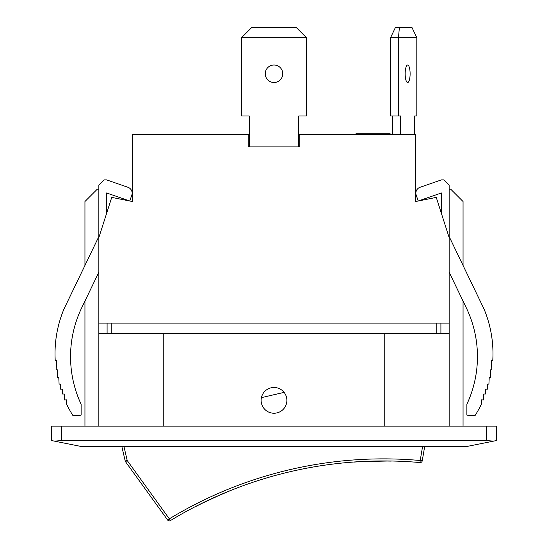 <?xml version="1.0" encoding="UTF-8"?>
<svg xmlns="http://www.w3.org/2000/svg" width="548" height="548" viewBox="0 0 548 548"><rect width="100%" height="100%" fill="white"/><g stroke="black" fill="none" stroke-linecap="round" stroke-linejoin="round"><path stroke-width="0.82" d="M98.852 272.185L81.673 307.887A112.456 112.456 0 0 0 81.118 404.246L81.118 415.117L73.096 415.809A115.861 115.861 0 0 1 66.685 404.328L66.466 399.862L64.671 399.951L64.376 394.039L62.273 394.005L62.349 389.196L60.595 389.169L60.677 384.148L59.095 384.121L58.766 377.51L57.499 377.497A115.861 115.861 0 0 1 57.492 377.469L57.478 369.852L56.156 369.832A115.861 115.861 0 0 1 56.156 369.818L56.711 360.748L55.238 360.748A115.861 115.861 0 0 1 63.958 309.065L98.852 236.544L98.852 185.032L104.004 179.881L106.579 179.881L127.972 187.293A6.179 6.179 0 0 1 131.787 195.156L129.76 201L106.579 192.965L106.579 213.467M84.947 265.444L84.947 201.513L97.311 189.149L98.852 189.149M384.751 426.111L384.751 333.389L98.852 333.389L98.852 323.087L449.148 323.087L449.148 426.111M84.947 426.111L84.947 301.085M98.852 333.389L98.852 426.111M61.766 426.111L51.464 426.111L51.464 440.537L54.478 441.14L61.766 440.537L61.766 426.111L486.234 426.111L486.234 440.537L61.766 440.537M486.234 440.537L493.522 441.14L496.536 440.537L496.536 426.111L486.234 426.111M441.421 213.467L441.421 192.965L418.24 201L416.213 195.156A6.179 6.179 0 0 1 420.028 187.293L441.421 179.881L443.996 179.881L449.148 185.032L449.148 236.544L484.042 309.065A115.861 115.861 0 0 1 492.762 360.748L491.289 360.748L491.844 369.818A115.861 115.861 0 0 0 491.844 369.818L490.522 369.852L490.508 377.469A115.861 115.861 0 0 1 490.501 377.497L489.234 377.51L488.905 384.121L487.323 384.148L487.405 389.169L485.651 389.196L485.727 394.005L483.624 394.039L483.329 399.951L481.534 399.862L481.315 404.328A115.861 115.861 0 0 1 474.904 415.809L466.882 415.117L466.882 404.246A112.456 112.456 0 0 0 466.327 307.887L449.148 272.185M449.148 189.149L450.689 189.149L463.053 201.513L463.053 265.444M463.053 426.111L463.053 301.085M286.878 400.355A12.878 12.878 0 0 1 267.561 411.514A12.878 12.878 0 0 1 267.561 389.203A12.878 12.878 0 0 1 286.878 400.355M163.249 333.389L163.249 426.111M449.148 333.389L384.751 333.389M54.478 441.14L82.371 446.723L465.629 446.723L493.522 441.14M306.455 37.702L296.153 27.4L251.847 27.4L241.545 37.702L306.455 37.702L306.455 116.005L298.729 116.005L298.729 134.548L415.665 134.548L415.665 201.513L436.27 197.396L449.148 237.572L449.148 323.087M299.756 134.548L299.756 146.912L248.244 146.912L248.244 134.548L132.335 134.548L132.335 201.513L111.73 197.396L98.852 237.572L98.852 323.087M248.244 134.548L249.272 134.548L249.272 116.005L241.545 116.005L241.545 37.702M107.093 323.087L107.093 333.389M440.907 333.389L440.907 323.087M400.65 134.548L400.65 116.005L398.465 116.005L398.465 37.702L390.56 37.702L395.45 27.4L399.403 27.4L398.465 37.702L416.816 37.702L411.925 27.4L399.403 27.4M356.049 134.548L356.049 133.253L390.046 133.253L390.046 134.548L390.046 133.253M390.56 37.702L390.56 116.005L398.465 116.005M416.816 37.702L416.816 116.005L414.63 116.005L414.63 134.548M405.164 73.761A8.754 2.473 -90 0 1 407.637 65.007A8.754 2.473 -90 0 1 410.116 73.761A8.754 2.473 -90 0 1 407.637 82.522A8.754 2.473 -90 0 1 405.164 73.761M392.745 134.548L392.745 116.005M265.246 73.761A8.754 8.754 0 0 1 278.377 66.178A8.754 8.754 0 0 1 278.377 81.344A8.754 8.754 0 0 1 265.246 73.761M249.272 146.912L249.272 116.005M298.729 146.912L298.729 116.005M391.238 461.005L391.258 461.108A410.589 410.589 0 0 0 369.099 461.293L358.625 461.793M386.984 461.046L362.564 461.574M388.669 460.964L390.69 461.094M387.744 460.95L369.099 461.293A410.589 410.589 0 0 0 354.46 462.067L355.289 462.012M359.351 461.752L358.741 461.786M384.525 461.039L380.559 461.046M379.867 461.053L372.763 461.176M358.221 461.82L358.961 461.772M360.666 461.574L360.07 461.608M358.2 461.717L358.776 461.786M359.166 461.656L361.653 461.519M377.928 460.971L380.278 460.943M373.448 461.163L380.894 460.943M364.461 461.375L366.468 461.286M218.536 495.673L202.966 502.9M225.851 492.549L219.673 495.18M222.851 493.81L219.289 495.344M219.508 495.248L212.206 498.516M229.715 490.85L229.085 491.214M194.883 506.969L195.574 506.612L194.855 506.866M225.112 492.741L222.104 494.015M224.262 493.097L225.502 492.577M226.31 492.241L227.023 491.946M229.002 491.138L229.023 491.241A410.589 410.589 0 0 0 195.574 506.612L195.554 506.51M284.097 392.368L261.41 397.643M422.549 446.723L420.206 460.498A412.754 412.754 0 0 0 169.332 518.84L127.211 460.512L125.54 461.717A2.062 2.062 0 0 1 125.204 460.978A2.062 2.062 0 0 0 125.54 461.717L167.661 520.045L169.332 518.84L170.401 520.6A410.692 410.692 0 0 1 420.021 462.553L420.206 460.498L422.234 460.847L424.638 446.723M121.889 446.723L125.204 460.978L127.211 460.512L123.999 446.723M170.401 520.6A2.062 2.062 0 0 1 167.661 520.045A2.062 2.062 0 0 0 170.401 520.6A410.692 410.692 0 0 1 420.021 462.553A2.062 2.062 0 0 0 422.234 460.847M111.217 333.389L111.217 323.087M436.783 323.087L436.783 333.389"/></g></svg>
